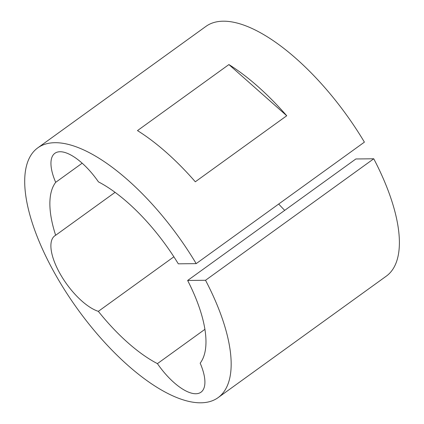 <?xml version="1.0" encoding="UTF-8"?>
<svg xmlns="http://www.w3.org/2000/svg" width="424" height="424" viewBox="0 0 424 424"><rect width="100%" height="100%" fill="white"/><g stroke="black" fill="none" stroke-linecap="round" stroke-linejoin="round"><path stroke-width="0.64" d="M37.741 147.881L205.958 26.378A154.034 62.079 -125.8 0 1 223.167 21.2A154.034 62.079 -125.8 0 1 364.407 142.13L196.19 263.627A154.034 62.079 -125.8 0 0 54.95 142.703A154.034 62.079 -125.8 0 0 37.741 147.881A154.034 62.079 -125.8 0 0 65.63 291.505A154.034 62.079 -125.8 0 0 200.907 402.8A154.034 62.079 -125.8 0 0 218.116 397.622L386.338 276.119A154.034 62.079 -125.8 0 0 373.751 158.777L355.863 158.974L187.641 280.471A116.436 46.926 54.2 0 1 200.176 363.161A46.211 18.624 54.2 0 1 200.992 392.195A46.211 18.624 54.2 0 1 195.83 393.748A46.211 18.624 54.2 0 1 157.421 363.633L204.93 329.316M228.902 64.57L137.477 130.603A154.034 62.079 54.2 0 1 195.31 181.785L286.735 115.752L228.902 64.57A154.034 62.079 54.2 0 1 286.735 115.752M373.751 158.777L205.529 280.275L187.641 280.471M218.116 397.622A154.034 62.079 -125.8 0 0 205.529 280.275M157.421 363.633A116.436 46.926 54.2 0 1 98.342 311.349A46.211 18.624 54.2 0 1 60.526 274.529A46.211 18.624 54.2 0 1 54.802 235.792A46.211 18.624 54.2 0 1 55.645 235.267L115.068 192.348M55.645 235.267A116.436 46.926 54.2 0 1 55.682 182.336L82.166 163.208M284.705 210.362A116.436 46.926 54.2 0 1 278.701 204.034M98.342 311.349L173.872 256.796M55.682 182.336A46.211 18.624 54.2 0 1 54.866 153.308A46.211 18.624 54.2 0 1 98.437 181.869A116.436 46.926 54.2 0 1 178.303 263.823L196.19 263.627"/></g></svg>
